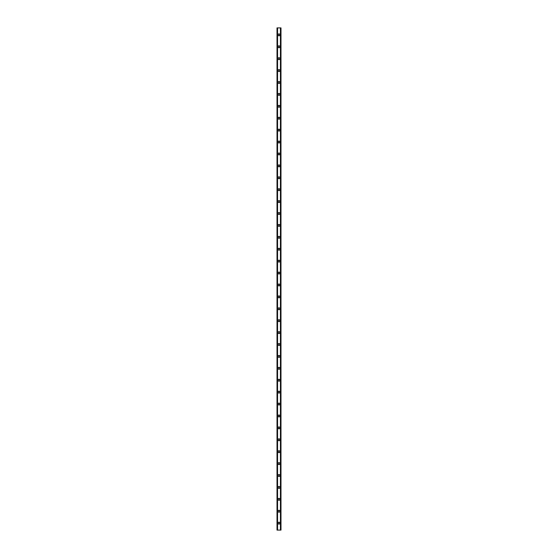 <?xml version="1.0" encoding="UTF-8"?>
<svg xmlns="http://www.w3.org/2000/svg" width="558" height="558" viewBox="0 0 558 558"><rect width="100%" height="100%" fill="white"/><g stroke="black" fill="none" stroke-linecap="round" stroke-linejoin="round"><path stroke-width="0.42" stroke-dasharray="2.79 2.09" d="M279.593 523.153A0.593 0.593 0 0 0 279 522.56A0.593 0.593 0 0 0 278.407 523.153A0.593 0.593 0 0 0 279 523.746A0.593 0.593 0 0 0 279.593 523.153A0.593 0.593 0 0 0 279 522.56A0.593 0.593 0 0 0 278.407 523.153A0.593 0.593 0 0 0 279 523.746A0.593 0.593 0 0 0 279.593 523.153M278.058 523.153A0.942 0.942 0 0 1 279 522.211A0.942 0.942 0 0 1 279.942 523.153A0.942 0.942 0 0 0 279 522.211A0.942 0.942 0 0 0 278.058 523.153A0.942 0.942 0 0 0 279 524.095A0.942 0.942 0 0 0 279.942 523.153A0.942 0.942 0 0 0 279 522.211A0.942 0.942 0 0 0 278.058 523.153A0.942 0.942 0 0 0 279 524.095A0.942 0.942 0 0 0 279.942 523.153A0.942 0.942 0 0 1 279 524.095A0.942 0.942 0 0 1 278.058 523.153M279.593 511.24A0.593 0.593 0 0 0 279 510.647A0.593 0.593 0 0 0 278.407 511.24A0.593 0.593 0 0 0 279 511.839A0.593 0.593 0 0 0 279.593 511.24A0.593 0.593 0 0 0 279 510.647A0.593 0.593 0 0 0 278.407 511.24A0.593 0.593 0 0 0 279 511.839A0.593 0.593 0 0 0 279.593 511.24M278.058 511.24A0.942 0.942 0 0 1 279 510.298A0.942 0.942 0 0 1 279.942 511.24A0.942 0.942 0 0 0 279 510.298A0.942 0.942 0 0 0 278.058 511.24A0.942 0.942 0 0 0 279 512.188A0.942 0.942 0 0 0 279.942 511.24A0.942 0.942 0 0 0 279 510.298A0.942 0.942 0 0 0 278.058 511.24A0.942 0.942 0 0 0 279 512.188A0.942 0.942 0 0 0 279.942 511.24A0.942 0.942 0 0 1 279 512.188A0.942 0.942 0 0 1 278.058 511.24M279.593 499.333A0.593 0.593 0 0 0 279 498.74A0.593 0.593 0 0 0 278.407 499.333A0.593 0.593 0 0 0 279 499.926A0.593 0.593 0 0 0 279.593 499.333A0.593 0.593 0 0 0 279 498.74A0.593 0.593 0 0 0 278.407 499.333A0.593 0.593 0 0 0 279 499.926A0.593 0.593 0 0 0 279.593 499.333M278.058 499.333A0.942 0.942 0 0 1 279 498.392A0.942 0.942 0 0 1 279.942 499.333A0.942 0.942 0 0 0 279 498.392A0.942 0.942 0 0 0 278.058 499.333A0.942 0.942 0 0 0 279 500.275A0.942 0.942 0 0 0 279.942 499.333A0.942 0.942 0 0 0 279 498.392A0.942 0.942 0 0 0 278.058 499.333A0.942 0.942 0 0 0 279 500.275A0.942 0.942 0 0 0 279.942 499.333A0.942 0.942 0 0 1 279 500.275A0.942 0.942 0 0 1 278.058 499.333M279.593 487.42A0.593 0.593 0 0 0 279 486.827A0.593 0.593 0 0 0 278.407 487.42A0.593 0.593 0 0 0 279 488.02A0.593 0.593 0 0 0 279.593 487.42A0.593 0.593 0 0 0 279 486.827A0.593 0.593 0 0 0 278.407 487.42A0.593 0.593 0 0 0 279 488.02A0.593 0.593 0 0 0 279.593 487.42M278.058 487.42A0.942 0.942 0 0 1 279 486.478A0.942 0.942 0 0 1 279.942 487.42A0.942 0.942 0 0 0 279 486.478A0.942 0.942 0 0 0 278.058 487.42A0.942 0.942 0 0 0 279 488.369A0.942 0.942 0 0 0 279.942 487.42A0.942 0.942 0 0 0 279 486.478A0.942 0.942 0 0 0 278.058 487.42A0.942 0.942 0 0 0 279 488.369A0.942 0.942 0 0 0 279.942 487.42A0.942 0.942 0 0 1 279 488.369A0.942 0.942 0 0 1 278.058 487.42M279.593 475.514A0.593 0.593 0 0 0 279 474.921A0.593 0.593 0 0 0 278.407 475.514A0.593 0.593 0 0 0 279 476.107A0.593 0.593 0 0 0 279.593 475.514A0.593 0.593 0 0 0 279 474.921A0.593 0.593 0 0 0 278.407 475.514A0.593 0.593 0 0 0 279 476.107A0.593 0.593 0 0 0 279.593 475.514M278.058 475.514A0.942 0.942 0 0 1 279 474.572A0.942 0.942 0 0 1 279.942 475.514A0.942 0.942 0 0 0 279 474.572A0.942 0.942 0 0 0 278.058 475.514A0.942 0.942 0 0 0 279 476.455A0.942 0.942 0 0 0 279.942 475.514A0.942 0.942 0 0 0 279 474.572A0.942 0.942 0 0 0 278.058 475.514A0.942 0.942 0 0 0 279 476.455A0.942 0.942 0 0 0 279.942 475.514A0.942 0.942 0 0 1 279 476.455A0.942 0.942 0 0 1 278.058 475.514M279.593 463.6A0.593 0.593 0 0 0 279 463.007A0.593 0.593 0 0 0 278.407 463.6A0.593 0.593 0 0 0 279 464.2A0.593 0.593 0 0 0 279.593 463.6A0.593 0.593 0 0 0 279 463.007A0.593 0.593 0 0 0 278.407 463.6A0.593 0.593 0 0 0 279 464.2A0.593 0.593 0 0 0 279.593 463.6M278.058 463.6A0.942 0.942 0 0 1 279 462.659A0.942 0.942 0 0 1 279.942 463.6A0.942 0.942 0 0 0 279 462.659A0.942 0.942 0 0 0 278.058 463.6A0.942 0.942 0 0 0 279 464.549A0.942 0.942 0 0 0 279.942 463.6A0.942 0.942 0 0 0 279 462.659A0.942 0.942 0 0 0 278.058 463.6A0.942 0.942 0 0 0 279 464.549A0.942 0.942 0 0 0 279.942 463.6A0.942 0.942 0 0 1 279 464.549A0.942 0.942 0 0 1 278.058 463.6M279.593 451.694A0.593 0.593 0 0 0 279 451.101A0.593 0.593 0 0 0 278.407 451.694A0.593 0.593 0 0 0 279 452.287A0.593 0.593 0 0 0 279.593 451.694A0.593 0.593 0 0 0 279 451.101A0.593 0.593 0 0 0 278.407 451.694A0.593 0.593 0 0 0 279 452.287A0.593 0.593 0 0 0 279.593 451.694M278.058 451.694A0.942 0.942 0 0 1 279 450.752A0.942 0.942 0 0 1 279.942 451.694A0.942 0.942 0 0 0 279 450.752A0.942 0.942 0 0 0 278.058 451.694A0.942 0.942 0 0 0 279 452.636A0.942 0.942 0 0 0 279.942 451.694A0.942 0.942 0 0 0 279 450.752A0.942 0.942 0 0 0 278.058 451.694A0.942 0.942 0 0 0 279 452.636A0.942 0.942 0 0 0 279.942 451.694A0.942 0.942 0 0 1 279 452.636A0.942 0.942 0 0 1 278.058 451.694M279.593 439.781A0.593 0.593 0 0 0 279 439.188A0.593 0.593 0 0 0 278.407 439.781A0.593 0.593 0 0 0 279 440.381A0.593 0.593 0 0 0 279.593 439.781A0.593 0.593 0 0 0 279 439.188A0.593 0.593 0 0 0 278.407 439.781A0.593 0.593 0 0 0 279 440.381A0.593 0.593 0 0 0 279.593 439.781M278.058 439.781A0.942 0.942 0 0 1 279 438.839A0.942 0.942 0 0 1 279.942 439.781A0.942 0.942 0 0 0 279 438.839A0.942 0.942 0 0 0 278.058 439.781A0.942 0.942 0 0 0 279 440.729A0.942 0.942 0 0 0 279.942 439.781A0.942 0.942 0 0 0 279 438.839A0.942 0.942 0 0 0 278.058 439.781A0.942 0.942 0 0 0 279 440.729A0.942 0.942 0 0 0 279.942 439.781A0.942 0.942 0 0 1 279 440.729A0.942 0.942 0 0 1 278.058 439.781M279.593 427.874A0.593 0.593 0 0 0 279 427.275A0.593 0.593 0 0 0 278.407 427.874A0.593 0.593 0 0 0 279 428.467A0.593 0.593 0 0 0 279.593 427.874A0.593 0.593 0 0 0 279 427.275A0.593 0.593 0 0 0 278.407 427.874A0.593 0.593 0 0 0 279 428.467A0.593 0.593 0 0 0 279.593 427.874M278.058 427.874A0.942 0.942 0 0 1 279 426.933A0.942 0.942 0 0 1 279.942 427.874A0.942 0.942 0 0 0 279 426.933A0.942 0.942 0 0 0 278.058 427.874A0.942 0.942 0 0 0 279 428.816A0.942 0.942 0 0 0 279.942 427.874A0.942 0.942 0 0 0 279 426.933A0.942 0.942 0 0 0 278.058 427.874A0.942 0.942 0 0 0 279 428.816A0.942 0.942 0 0 0 279.942 427.874A0.942 0.942 0 0 1 279 428.816A0.942 0.942 0 0 1 278.058 427.874M279.593 415.961A0.593 0.593 0 0 0 279 415.368A0.593 0.593 0 0 0 278.407 415.961A0.593 0.593 0 0 0 279 416.561A0.593 0.593 0 0 0 279.593 415.961A0.593 0.593 0 0 0 279 415.368A0.593 0.593 0 0 0 278.407 415.961A0.593 0.593 0 0 0 279 416.561A0.593 0.593 0 0 0 279.593 415.961M278.058 415.961A0.942 0.942 0 0 1 279 415.019A0.942 0.942 0 0 1 279.942 415.961A0.942 0.942 0 0 0 279 415.019A0.942 0.942 0 0 0 278.058 415.961A0.942 0.942 0 0 0 279 416.91A0.942 0.942 0 0 0 279.942 415.961A0.942 0.942 0 0 0 279 415.019A0.942 0.942 0 0 0 278.058 415.961A0.942 0.942 0 0 0 279 416.91A0.942 0.942 0 0 0 279.942 415.961A0.942 0.942 0 0 1 279 416.91A0.942 0.942 0 0 1 278.058 415.961M279.593 404.055A0.593 0.593 0 0 0 279 403.455A0.593 0.593 0 0 0 278.407 404.055A0.593 0.593 0 0 0 279 404.648A0.593 0.593 0 0 0 279.593 404.055A0.593 0.593 0 0 0 279 403.455A0.593 0.593 0 0 0 278.407 404.055A0.593 0.593 0 0 0 279 404.648A0.593 0.593 0 0 0 279.593 404.055M278.058 404.055A0.942 0.942 0 0 1 279 403.113A0.942 0.942 0 0 1 279.942 404.055A0.942 0.942 0 0 0 279 403.113A0.942 0.942 0 0 0 278.058 404.055A0.942 0.942 0 0 0 279 404.996A0.942 0.942 0 0 0 279.942 404.055A0.942 0.942 0 0 0 279 403.113A0.942 0.942 0 0 0 278.058 404.055A0.942 0.942 0 0 0 279 404.996A0.942 0.942 0 0 0 279.942 404.055A0.942 0.942 0 0 1 279 404.996A0.942 0.942 0 0 1 278.058 404.055M279.593 392.141A0.593 0.593 0 0 0 279 391.549A0.593 0.593 0 0 0 278.407 392.141A0.593 0.593 0 0 0 279 392.741A0.593 0.593 0 0 0 279.593 392.141A0.593 0.593 0 0 0 279 391.549A0.593 0.593 0 0 0 278.407 392.141A0.593 0.593 0 0 0 279 392.741A0.593 0.593 0 0 0 279.593 392.141M278.058 392.141A0.942 0.942 0 0 1 279 391.2A0.942 0.942 0 0 1 279.942 392.141A0.942 0.942 0 0 0 279 391.2A0.942 0.942 0 0 0 278.058 392.141A0.942 0.942 0 0 0 279 393.09A0.942 0.942 0 0 0 279.942 392.141A0.942 0.942 0 0 0 279 391.2A0.942 0.942 0 0 0 278.058 392.141A0.942 0.942 0 0 0 279 393.09A0.942 0.942 0 0 0 279.942 392.141A0.942 0.942 0 0 1 279 393.09A0.942 0.942 0 0 1 278.058 392.141M279.593 380.235A0.593 0.593 0 0 0 279 379.635A0.593 0.593 0 0 0 278.407 380.235A0.593 0.593 0 0 0 279 380.828A0.593 0.593 0 0 0 279.593 380.235A0.593 0.593 0 0 0 279 379.635A0.593 0.593 0 0 0 278.407 380.235A0.593 0.593 0 0 0 279 380.828A0.593 0.593 0 0 0 279.593 380.235M278.058 380.235A0.942 0.942 0 0 1 279 379.294A0.942 0.942 0 0 1 279.942 380.235A0.942 0.942 0 0 0 279 379.294A0.942 0.942 0 0 0 278.058 380.235A0.942 0.942 0 0 0 279 381.177A0.942 0.942 0 0 0 279.942 380.235A0.942 0.942 0 0 0 279 379.294A0.942 0.942 0 0 0 278.058 380.235A0.942 0.942 0 0 0 279 381.177A0.942 0.942 0 0 0 279.942 380.235A0.942 0.942 0 0 1 279 381.177A0.942 0.942 0 0 1 278.058 380.235M279.593 368.322A0.593 0.593 0 0 0 279 367.729A0.593 0.593 0 0 0 278.407 368.322A0.593 0.593 0 0 0 279 368.922A0.593 0.593 0 0 0 279.593 368.322A0.593 0.593 0 0 0 279 367.729A0.593 0.593 0 0 0 278.407 368.322A0.593 0.593 0 0 0 279 368.922A0.593 0.593 0 0 0 279.593 368.322M278.058 368.322A0.942 0.942 0 0 1 279 367.38A0.942 0.942 0 0 1 279.942 368.322A0.942 0.942 0 0 0 279 367.38A0.942 0.942 0 0 0 278.058 368.322A0.942 0.942 0 0 0 279 369.27A0.942 0.942 0 0 0 279.942 368.322A0.942 0.942 0 0 0 279 367.38A0.942 0.942 0 0 0 278.058 368.322A0.942 0.942 0 0 0 279 369.27A0.942 0.942 0 0 0 279.942 368.322A0.942 0.942 0 0 1 279 369.27A0.942 0.942 0 0 1 278.058 368.322M279.593 356.416A0.593 0.593 0 0 0 279 355.816A0.593 0.593 0 0 0 278.407 356.416A0.593 0.593 0 0 0 279 357.008A0.593 0.593 0 0 0 279.593 356.416A0.593 0.593 0 0 0 279 355.816A0.593 0.593 0 0 0 278.407 356.416A0.593 0.593 0 0 0 279 357.008A0.593 0.593 0 0 0 279.593 356.416M278.058 356.416A0.942 0.942 0 0 1 279 355.474A0.942 0.942 0 0 1 279.942 356.416A0.942 0.942 0 0 0 279 355.474A0.942 0.942 0 0 0 278.058 356.416A0.942 0.942 0 0 0 279 357.357A0.942 0.942 0 0 0 279.942 356.416A0.942 0.942 0 0 0 279 355.474A0.942 0.942 0 0 0 278.058 356.416A0.942 0.942 0 0 0 279 357.357A0.942 0.942 0 0 0 279.942 356.416A0.942 0.942 0 0 1 279 357.357A0.942 0.942 0 0 1 278.058 356.416M279.593 344.502A0.593 0.593 0 0 0 279 343.909A0.593 0.593 0 0 0 278.407 344.502A0.593 0.593 0 0 0 279 345.102A0.593 0.593 0 0 0 279.593 344.502A0.593 0.593 0 0 0 279 343.909A0.593 0.593 0 0 0 278.407 344.502A0.593 0.593 0 0 0 279 345.102A0.593 0.593 0 0 0 279.593 344.502M278.058 344.502A0.942 0.942 0 0 1 279 343.561A0.942 0.942 0 0 1 279.942 344.502A0.942 0.942 0 0 0 279 343.561A0.942 0.942 0 0 0 278.058 344.502A0.942 0.942 0 0 0 279 345.444A0.942 0.942 0 0 0 279.942 344.502A0.942 0.942 0 0 0 279 343.561A0.942 0.942 0 0 0 278.058 344.502A0.942 0.942 0 0 0 279 345.444A0.942 0.942 0 0 0 279.942 344.502A0.942 0.942 0 0 1 279 345.444A0.942 0.942 0 0 1 278.058 344.502M279.593 332.596A0.593 0.593 0 0 0 279 331.996A0.593 0.593 0 0 0 278.407 332.596A0.593 0.593 0 0 0 279 333.189A0.593 0.593 0 0 0 279.593 332.596A0.593 0.593 0 0 0 279 331.996A0.593 0.593 0 0 0 278.407 332.596A0.593 0.593 0 0 0 279 333.189A0.593 0.593 0 0 0 279.593 332.596M278.058 332.596A0.942 0.942 0 0 1 279 331.654A0.942 0.942 0 0 1 279.942 332.596A0.942 0.942 0 0 0 279 331.654A0.942 0.942 0 0 0 278.058 332.596A0.942 0.942 0 0 0 279 333.538A0.942 0.942 0 0 0 279.942 332.596A0.942 0.942 0 0 0 279 331.654A0.942 0.942 0 0 0 278.058 332.596A0.942 0.942 0 0 0 279 333.538A0.942 0.942 0 0 0 279.942 332.596A0.942 0.942 0 0 1 279 333.538A0.942 0.942 0 0 1 278.058 332.596M279.593 320.683A0.593 0.593 0 0 0 279 320.09A0.593 0.593 0 0 0 278.407 320.683A0.593 0.593 0 0 0 279 321.282A0.593 0.593 0 0 0 279.593 320.683A0.593 0.593 0 0 0 279 320.09A0.593 0.593 0 0 0 278.407 320.683A0.593 0.593 0 0 0 279 321.282A0.593 0.593 0 0 0 279.593 320.683M278.058 320.683A0.942 0.942 0 0 1 279 319.741A0.942 0.942 0 0 1 279.942 320.683A0.942 0.942 0 0 0 279 319.741A0.942 0.942 0 0 0 278.058 320.683A0.942 0.942 0 0 0 279 321.624A0.942 0.942 0 0 0 279.942 320.683A0.942 0.942 0 0 0 279 319.741A0.942 0.942 0 0 0 278.058 320.683A0.942 0.942 0 0 0 279 321.624A0.942 0.942 0 0 0 279.942 320.683A0.942 0.942 0 0 1 279 321.624A0.942 0.942 0 0 1 278.058 320.683M279.593 308.776A0.593 0.593 0 0 0 279 308.176A0.593 0.593 0 0 0 278.407 308.776A0.593 0.593 0 0 0 279 309.369A0.593 0.593 0 0 0 279.593 308.776A0.593 0.593 0 0 0 279 308.176A0.593 0.593 0 0 0 278.407 308.776A0.593 0.593 0 0 0 279 309.369A0.593 0.593 0 0 0 279.593 308.776M278.058 308.776A0.942 0.942 0 0 1 279 307.835A0.942 0.942 0 0 1 279.942 308.776A0.942 0.942 0 0 0 279 307.835A0.942 0.942 0 0 0 278.058 308.776A0.942 0.942 0 0 0 279 309.718A0.942 0.942 0 0 0 279.942 308.776A0.942 0.942 0 0 0 279 307.835A0.942 0.942 0 0 0 278.058 308.776A0.942 0.942 0 0 0 279 309.718A0.942 0.942 0 0 0 279.942 308.776A0.942 0.942 0 0 1 279 309.718A0.942 0.942 0 0 1 278.058 308.776M279.593 296.863A0.593 0.593 0 0 0 279 296.27A0.593 0.593 0 0 0 278.407 296.863A0.593 0.593 0 0 0 279 297.463A0.593 0.593 0 0 0 279.593 296.863A0.593 0.593 0 0 0 279 296.27A0.593 0.593 0 0 0 278.407 296.863A0.593 0.593 0 0 0 279 297.463A0.593 0.593 0 0 0 279.593 296.863M278.058 296.863A0.942 0.942 0 0 1 279 295.921A0.942 0.942 0 0 1 279.942 296.863A0.942 0.942 0 0 0 279 295.921A0.942 0.942 0 0 0 278.058 296.863A0.942 0.942 0 0 0 279 297.805A0.942 0.942 0 0 0 279.942 296.863A0.942 0.942 0 0 0 279 295.921A0.942 0.942 0 0 0 278.058 296.863A0.942 0.942 0 0 0 279 297.805A0.942 0.942 0 0 0 279.942 296.863A0.942 0.942 0 0 1 279 297.805A0.942 0.942 0 0 1 278.058 296.863M279.593 284.957A0.593 0.593 0 0 0 279 284.357A0.593 0.593 0 0 0 278.407 284.957A0.593 0.593 0 0 0 279 285.55A0.593 0.593 0 0 0 279.593 284.957A0.593 0.593 0 0 0 279 284.357A0.593 0.593 0 0 0 278.407 284.957A0.593 0.593 0 0 0 279 285.55A0.593 0.593 0 0 0 279.593 284.957M278.058 284.957A0.942 0.942 0 0 1 279 284.015A0.942 0.942 0 0 1 279.942 284.957A0.942 0.942 0 0 0 279 284.015A0.942 0.942 0 0 0 278.058 284.957A0.942 0.942 0 0 0 279 285.898A0.942 0.942 0 0 0 279.942 284.957A0.942 0.942 0 0 0 279 284.015A0.942 0.942 0 0 0 278.058 284.957A0.942 0.942 0 0 0 279 285.898A0.942 0.942 0 0 0 279.942 284.957A0.942 0.942 0 0 1 279 285.898A0.942 0.942 0 0 1 278.058 284.957M279.593 273.043A0.593 0.593 0 0 0 279 272.45A0.593 0.593 0 0 0 278.407 273.043A0.593 0.593 0 0 0 279 273.643A0.593 0.593 0 0 0 279.593 273.043A0.593 0.593 0 0 0 279 272.45A0.593 0.593 0 0 0 278.407 273.043A0.593 0.593 0 0 0 279 273.643A0.593 0.593 0 0 0 279.593 273.043M278.058 273.043A0.942 0.942 0 0 1 279 272.102A0.942 0.942 0 0 1 279.942 273.043A0.942 0.942 0 0 0 279 272.102A0.942 0.942 0 0 0 278.058 273.043A0.942 0.942 0 0 0 279 273.985A0.942 0.942 0 0 0 279.942 273.043A0.942 0.942 0 0 0 279 272.102A0.942 0.942 0 0 0 278.058 273.043A0.942 0.942 0 0 0 279 273.985A0.942 0.942 0 0 0 279.942 273.043A0.942 0.942 0 0 1 279 273.985A0.942 0.942 0 0 1 278.058 273.043M279.593 261.137A0.593 0.593 0 0 0 279 260.537A0.593 0.593 0 0 0 278.407 261.137A0.593 0.593 0 0 0 279 261.73A0.593 0.593 0 0 0 279.593 261.137A0.593 0.593 0 0 0 279 260.537A0.593 0.593 0 0 0 278.407 261.137A0.593 0.593 0 0 0 279 261.73A0.593 0.593 0 0 0 279.593 261.137M278.058 261.137A0.942 0.942 0 0 1 279 260.195A0.942 0.942 0 0 1 279.942 261.137A0.942 0.942 0 0 0 279 260.195A0.942 0.942 0 0 0 278.058 261.137A0.942 0.942 0 0 0 279 262.079A0.942 0.942 0 0 0 279.942 261.137A0.942 0.942 0 0 0 279 260.195A0.942 0.942 0 0 0 278.058 261.137A0.942 0.942 0 0 0 279 262.079A0.942 0.942 0 0 0 279.942 261.137A0.942 0.942 0 0 1 279 262.079A0.942 0.942 0 0 1 278.058 261.137M279.593 249.224A0.593 0.593 0 0 0 279 248.631A0.593 0.593 0 0 0 278.407 249.224A0.593 0.593 0 0 0 279 249.824A0.593 0.593 0 0 0 279.593 249.224A0.593 0.593 0 0 0 279 248.631A0.593 0.593 0 0 0 278.407 249.224A0.593 0.593 0 0 0 279 249.824A0.593 0.593 0 0 0 279.593 249.224M278.058 249.224A0.942 0.942 0 0 1 279 248.282A0.942 0.942 0 0 1 279.942 249.224A0.942 0.942 0 0 0 279 248.282A0.942 0.942 0 0 0 278.058 249.224A0.942 0.942 0 0 0 279 250.165A0.942 0.942 0 0 0 279.942 249.224A0.942 0.942 0 0 0 279 248.282A0.942 0.942 0 0 0 278.058 249.224A0.942 0.942 0 0 0 279 250.165A0.942 0.942 0 0 0 279.942 249.224A0.942 0.942 0 0 1 279 250.165A0.942 0.942 0 0 1 278.058 249.224M279.593 237.317A0.593 0.593 0 0 0 279 236.718A0.593 0.593 0 0 0 278.407 237.317A0.593 0.593 0 0 0 279 237.91A0.593 0.593 0 0 0 279.593 237.317A0.593 0.593 0 0 0 279 236.718A0.593 0.593 0 0 0 278.407 237.317A0.593 0.593 0 0 0 279 237.91A0.593 0.593 0 0 0 279.593 237.317M278.058 237.317A0.942 0.942 0 0 1 279 236.376A0.942 0.942 0 0 1 279.942 237.317A0.942 0.942 0 0 0 279 236.376A0.942 0.942 0 0 0 278.058 237.317A0.942 0.942 0 0 0 279 238.259A0.942 0.942 0 0 0 279.942 237.317A0.942 0.942 0 0 0 279 236.376A0.942 0.942 0 0 0 278.058 237.317A0.942 0.942 0 0 0 279 238.259A0.942 0.942 0 0 0 279.942 237.317A0.942 0.942 0 0 1 279 238.259A0.942 0.942 0 0 1 278.058 237.317M279.593 225.404A0.593 0.593 0 0 0 279 224.811A0.593 0.593 0 0 0 278.407 225.404A0.593 0.593 0 0 0 279 226.004A0.593 0.593 0 0 0 279.593 225.404A0.593 0.593 0 0 0 279 224.811A0.593 0.593 0 0 0 278.407 225.404A0.593 0.593 0 0 0 279 226.004A0.593 0.593 0 0 0 279.593 225.404M278.058 225.404A0.942 0.942 0 0 1 279 224.462A0.942 0.942 0 0 1 279.942 225.404A0.942 0.942 0 0 0 279 224.462A0.942 0.942 0 0 0 278.058 225.404A0.942 0.942 0 0 0 279 226.346A0.942 0.942 0 0 0 279.942 225.404A0.942 0.942 0 0 0 279 224.462A0.942 0.942 0 0 0 278.058 225.404A0.942 0.942 0 0 0 279 226.346A0.942 0.942 0 0 0 279.942 225.404A0.942 0.942 0 0 1 279 226.346A0.942 0.942 0 0 1 278.058 225.404M279.593 213.498A0.593 0.593 0 0 0 279 212.898A0.593 0.593 0 0 0 278.407 213.498A0.593 0.593 0 0 0 279 214.091A0.593 0.593 0 0 0 279.593 213.498A0.593 0.593 0 0 0 279 212.898A0.593 0.593 0 0 0 278.407 213.498A0.593 0.593 0 0 0 279 214.091A0.593 0.593 0 0 0 279.593 213.498M278.058 213.498A0.942 0.942 0 0 1 279 212.556A0.942 0.942 0 0 1 279.942 213.498A0.942 0.942 0 0 0 279 212.556A0.942 0.942 0 0 0 278.058 213.498A0.942 0.942 0 0 0 279 214.439A0.942 0.942 0 0 0 279.942 213.498A0.942 0.942 0 0 0 279 212.556A0.942 0.942 0 0 0 278.058 213.498A0.942 0.942 0 0 0 279 214.439A0.942 0.942 0 0 0 279.942 213.498A0.942 0.942 0 0 1 279 214.439A0.942 0.942 0 0 1 278.058 213.498M279.593 201.584A0.593 0.593 0 0 0 279 200.992A0.593 0.593 0 0 0 278.407 201.584A0.593 0.593 0 0 0 279 202.184A0.593 0.593 0 0 0 279.593 201.584A0.593 0.593 0 0 0 279 200.992A0.593 0.593 0 0 0 278.407 201.584A0.593 0.593 0 0 0 279 202.184A0.593 0.593 0 0 0 279.593 201.584M278.058 201.584A0.942 0.942 0 0 1 279 200.643A0.942 0.942 0 0 1 279.942 201.584A0.942 0.942 0 0 0 279 200.643A0.942 0.942 0 0 0 278.058 201.584A0.942 0.942 0 0 0 279 202.526A0.942 0.942 0 0 0 279.942 201.584A0.942 0.942 0 0 0 279 200.643A0.942 0.942 0 0 0 278.058 201.584A0.942 0.942 0 0 0 279 202.526A0.942 0.942 0 0 0 279.942 201.584A0.942 0.942 0 0 1 279 202.526A0.942 0.942 0 0 1 278.058 201.584M279.593 189.678A0.593 0.593 0 0 0 279 189.078A0.593 0.593 0 0 0 278.407 189.678A0.593 0.593 0 0 0 279 190.271A0.593 0.593 0 0 0 279.593 189.678A0.593 0.593 0 0 0 279 189.078A0.593 0.593 0 0 0 278.407 189.678A0.593 0.593 0 0 0 279 190.271A0.593 0.593 0 0 0 279.593 189.678M278.058 189.678A0.942 0.942 0 0 1 279 188.73A0.942 0.942 0 0 1 279.942 189.678A0.942 0.942 0 0 0 279 188.73A0.942 0.942 0 0 0 278.058 189.678A0.942 0.942 0 0 0 279 190.62A0.942 0.942 0 0 0 279.942 189.678A0.942 0.942 0 0 0 279 188.73A0.942 0.942 0 0 0 278.058 189.678A0.942 0.942 0 0 0 279 190.62A0.942 0.942 0 0 0 279.942 189.678A0.942 0.942 0 0 1 279 190.62A0.942 0.942 0 0 1 278.058 189.678M279.593 177.765A0.593 0.593 0 0 0 279 177.172A0.593 0.593 0 0 0 278.407 177.765A0.593 0.593 0 0 0 279 178.365A0.593 0.593 0 0 0 279.593 177.765A0.593 0.593 0 0 0 279 177.172A0.593 0.593 0 0 0 278.407 177.765A0.593 0.593 0 0 0 279 178.365A0.593 0.593 0 0 0 279.593 177.765M278.058 177.765A0.942 0.942 0 0 1 279 176.823A0.942 0.942 0 0 1 279.942 177.765A0.942 0.942 0 0 0 279 176.823A0.942 0.942 0 0 0 278.058 177.765A0.942 0.942 0 0 0 279 178.706A0.942 0.942 0 0 0 279.942 177.765A0.942 0.942 0 0 0 279 176.823A0.942 0.942 0 0 0 278.058 177.765A0.942 0.942 0 0 0 279 178.706A0.942 0.942 0 0 0 279.942 177.765A0.942 0.942 0 0 1 279 178.706A0.942 0.942 0 0 1 278.058 177.765M279.593 165.859A0.593 0.593 0 0 0 279 165.259A0.593 0.593 0 0 0 278.407 165.859A0.593 0.593 0 0 0 279 166.451A0.593 0.593 0 0 0 279.593 165.859A0.593 0.593 0 0 0 279 165.259A0.593 0.593 0 0 0 278.407 165.859A0.593 0.593 0 0 0 279 166.451A0.593 0.593 0 0 0 279.593 165.859M278.058 165.859A0.942 0.942 0 0 1 279 164.91A0.942 0.942 0 0 1 279.942 165.859A0.942 0.942 0 0 0 279 164.91A0.942 0.942 0 0 0 278.058 165.859A0.942 0.942 0 0 0 279 166.8A0.942 0.942 0 0 0 279.942 165.859A0.942 0.942 0 0 0 279 164.91A0.942 0.942 0 0 0 278.058 165.859A0.942 0.942 0 0 0 279 166.8A0.942 0.942 0 0 0 279.942 165.859A0.942 0.942 0 0 1 279 166.8A0.942 0.942 0 0 1 278.058 165.859M279.593 153.945A0.593 0.593 0 0 0 279 153.352A0.593 0.593 0 0 0 278.407 153.945A0.593 0.593 0 0 0 279 154.545A0.593 0.593 0 0 0 279.593 153.945A0.593 0.593 0 0 0 279 153.352A0.593 0.593 0 0 0 278.407 153.945A0.593 0.593 0 0 0 279 154.545A0.593 0.593 0 0 0 279.593 153.945M278.058 153.945A0.942 0.942 0 0 1 279 153.004A0.942 0.942 0 0 1 279.942 153.945A0.942 0.942 0 0 0 279 153.004A0.942 0.942 0 0 0 278.058 153.945A0.942 0.942 0 0 0 279 154.887A0.942 0.942 0 0 0 279.942 153.945A0.942 0.942 0 0 0 279 153.004A0.942 0.942 0 0 0 278.058 153.945A0.942 0.942 0 0 0 279 154.887A0.942 0.942 0 0 0 279.942 153.945A0.942 0.942 0 0 1 279 154.887A0.942 0.942 0 0 1 278.058 153.945M279.593 142.039A0.593 0.593 0 0 0 279 141.439A0.593 0.593 0 0 0 278.407 142.039A0.593 0.593 0 0 0 279 142.632A0.593 0.593 0 0 0 279.593 142.039A0.593 0.593 0 0 0 279 141.439A0.593 0.593 0 0 0 278.407 142.039A0.593 0.593 0 0 0 279 142.632A0.593 0.593 0 0 0 279.593 142.039M278.058 142.039A0.942 0.942 0 0 1 279 141.09A0.942 0.942 0 0 1 279.942 142.039A0.942 0.942 0 0 0 279 141.09A0.942 0.942 0 0 0 278.058 142.039A0.942 0.942 0 0 0 279 142.981A0.942 0.942 0 0 0 279.942 142.039A0.942 0.942 0 0 0 279 141.09A0.942 0.942 0 0 0 278.058 142.039A0.942 0.942 0 0 0 279 142.981A0.942 0.942 0 0 0 279.942 142.039A0.942 0.942 0 0 1 279 142.981A0.942 0.942 0 0 1 278.058 142.039M279.593 130.126A0.593 0.593 0 0 0 279 129.533A0.593 0.593 0 0 0 278.407 130.126A0.593 0.593 0 0 0 279 130.725A0.593 0.593 0 0 0 279.593 130.126A0.593 0.593 0 0 0 279 129.533A0.593 0.593 0 0 0 278.407 130.126A0.593 0.593 0 0 0 279 130.725A0.593 0.593 0 0 0 279.593 130.126M278.058 130.126A0.942 0.942 0 0 1 279 129.184A0.942 0.942 0 0 1 279.942 130.126A0.942 0.942 0 0 0 279 129.184A0.942 0.942 0 0 0 278.058 130.126A0.942 0.942 0 0 0 279 131.067A0.942 0.942 0 0 0 279.942 130.126A0.942 0.942 0 0 0 279 129.184A0.942 0.942 0 0 0 278.058 130.126A0.942 0.942 0 0 0 279 131.067A0.942 0.942 0 0 0 279.942 130.126A0.942 0.942 0 0 1 279 131.067A0.942 0.942 0 0 1 278.058 130.126M279.593 118.219A0.593 0.593 0 0 0 279 117.619A0.593 0.593 0 0 0 278.407 118.219A0.593 0.593 0 0 0 279 118.812A0.593 0.593 0 0 0 279.593 118.219A0.593 0.593 0 0 0 279 117.619A0.593 0.593 0 0 0 278.407 118.219A0.593 0.593 0 0 0 279 118.812A0.593 0.593 0 0 0 279.593 118.219M278.058 118.219A0.942 0.942 0 0 1 279 117.271A0.942 0.942 0 0 1 279.942 118.219A0.942 0.942 0 0 0 279 117.271A0.942 0.942 0 0 0 278.058 118.219A0.942 0.942 0 0 0 279 119.161A0.942 0.942 0 0 0 279.942 118.219A0.942 0.942 0 0 0 279 117.271A0.942 0.942 0 0 0 278.058 118.219A0.942 0.942 0 0 0 279 119.161A0.942 0.942 0 0 0 279.942 118.219A0.942 0.942 0 0 1 279 119.161A0.942 0.942 0 0 1 278.058 118.219M279.593 106.306A0.593 0.593 0 0 0 279 105.713A0.593 0.593 0 0 0 278.407 106.306A0.593 0.593 0 0 0 279 106.899A0.593 0.593 0 0 0 279.593 106.306A0.593 0.593 0 0 0 279 105.713A0.593 0.593 0 0 0 278.407 106.306A0.593 0.593 0 0 0 279 106.899A0.593 0.593 0 0 0 279.593 106.306M278.058 106.306A0.942 0.942 0 0 1 279 105.364A0.942 0.942 0 0 1 279.942 106.306A0.942 0.942 0 0 0 279 105.364A0.942 0.942 0 0 0 278.058 106.306A0.942 0.942 0 0 0 279 107.248A0.942 0.942 0 0 0 279.942 106.306A0.942 0.942 0 0 0 279 105.364A0.942 0.942 0 0 0 278.058 106.306A0.942 0.942 0 0 0 279 107.248A0.942 0.942 0 0 0 279.942 106.306A0.942 0.942 0 0 1 279 107.248A0.942 0.942 0 0 1 278.058 106.306M279.593 94.4A0.593 0.593 0 0 0 279 93.8A0.593 0.593 0 0 0 278.407 94.4A0.593 0.593 0 0 0 279 94.993A0.593 0.593 0 0 0 279.593 94.4A0.593 0.593 0 0 0 279 93.8A0.593 0.593 0 0 0 278.407 94.4A0.593 0.593 0 0 0 279 94.993A0.593 0.593 0 0 0 279.593 94.4M278.058 94.4A0.942 0.942 0 0 1 279 93.451A0.942 0.942 0 0 1 279.942 94.4A0.942 0.942 0 0 0 279 93.451A0.942 0.942 0 0 0 278.058 94.4A0.942 0.942 0 0 0 279 95.341A0.942 0.942 0 0 0 279.942 94.4A0.942 0.942 0 0 0 279 93.451A0.942 0.942 0 0 0 278.058 94.4A0.942 0.942 0 0 0 279 95.341A0.942 0.942 0 0 0 279.942 94.4A0.942 0.942 0 0 1 279 95.341A0.942 0.942 0 0 1 278.058 94.4M279.593 82.486A0.593 0.593 0 0 0 279 81.893A0.593 0.593 0 0 0 278.407 82.486A0.593 0.593 0 0 0 279 83.079A0.593 0.593 0 0 0 279.593 82.486A0.593 0.593 0 0 0 279 81.893A0.593 0.593 0 0 0 278.407 82.486A0.593 0.593 0 0 0 279 83.079A0.593 0.593 0 0 0 279.593 82.486M278.058 82.486A0.942 0.942 0 0 1 279 81.545A0.942 0.942 0 0 1 279.942 82.486A0.942 0.942 0 0 0 279 81.545A0.942 0.942 0 0 0 278.058 82.486A0.942 0.942 0 0 0 279 83.428A0.942 0.942 0 0 0 279.942 82.486A0.942 0.942 0 0 0 279 81.545A0.942 0.942 0 0 0 278.058 82.486A0.942 0.942 0 0 0 279 83.428A0.942 0.942 0 0 0 279.942 82.486A0.942 0.942 0 0 1 279 83.428A0.942 0.942 0 0 1 278.058 82.486M279.593 70.58A0.593 0.593 0 0 0 279 69.98A0.593 0.593 0 0 0 278.407 70.58A0.593 0.593 0 0 0 279 71.173A0.593 0.593 0 0 0 279.593 70.58A0.593 0.593 0 0 0 279 69.98A0.593 0.593 0 0 0 278.407 70.58A0.593 0.593 0 0 0 279 71.173A0.593 0.593 0 0 0 279.593 70.58M278.058 70.58A0.942 0.942 0 0 1 279 69.631A0.942 0.942 0 0 1 279.942 70.58A0.942 0.942 0 0 0 279 69.631A0.942 0.942 0 0 0 278.058 70.58A0.942 0.942 0 0 0 279 71.522A0.942 0.942 0 0 0 279.942 70.58A0.942 0.942 0 0 0 279 69.631A0.942 0.942 0 0 0 278.058 70.58A0.942 0.942 0 0 0 279 71.522A0.942 0.942 0 0 0 279.942 70.58A0.942 0.942 0 0 1 279 71.522A0.942 0.942 0 0 1 278.058 70.58M279.593 58.667A0.593 0.593 0 0 0 279 58.074A0.593 0.593 0 0 0 278.407 58.667A0.593 0.593 0 0 0 279 59.26A0.593 0.593 0 0 0 279.593 58.667A0.593 0.593 0 0 0 279 58.074A0.593 0.593 0 0 0 278.407 58.667A0.593 0.593 0 0 0 279 59.26A0.593 0.593 0 0 0 279.593 58.667M278.058 58.667A0.942 0.942 0 0 1 279 57.725A0.942 0.942 0 0 1 279.942 58.667A0.942 0.942 0 0 0 279 57.725A0.942 0.942 0 0 0 278.058 58.667A0.942 0.942 0 0 0 279 59.608A0.942 0.942 0 0 0 279.942 58.667A0.942 0.942 0 0 0 279 57.725A0.942 0.942 0 0 0 278.058 58.667A0.942 0.942 0 0 0 279 59.608A0.942 0.942 0 0 0 279.942 58.667A0.942 0.942 0 0 1 279 59.608A0.942 0.942 0 0 1 278.058 58.667M279.593 46.76A0.593 0.593 0 0 0 279 46.161A0.593 0.593 0 0 0 278.407 46.76A0.593 0.593 0 0 0 279 47.353A0.593 0.593 0 0 0 279.593 46.76A0.593 0.593 0 0 0 279 46.161A0.593 0.593 0 0 0 278.407 46.76A0.593 0.593 0 0 0 279 47.353A0.593 0.593 0 0 0 279.593 46.76M278.058 46.76A0.942 0.942 0 0 1 279 45.812A0.942 0.942 0 0 1 279.942 46.76A0.942 0.942 0 0 0 279 45.812A0.942 0.942 0 0 0 278.058 46.76A0.942 0.942 0 0 0 279 47.702A0.942 0.942 0 0 0 279.942 46.76A0.942 0.942 0 0 0 279 45.812A0.942 0.942 0 0 0 278.058 46.76A0.942 0.942 0 0 0 279 47.702A0.942 0.942 0 0 0 279.942 46.76A0.942 0.942 0 0 1 279 47.702A0.942 0.942 0 0 1 278.058 46.76M279.593 34.847A0.593 0.593 0 0 0 279 34.254A0.593 0.593 0 0 0 278.407 34.847A0.593 0.593 0 0 0 279 35.44A0.593 0.593 0 0 0 279.593 34.847A0.593 0.593 0 0 0 279 34.254A0.593 0.593 0 0 0 278.407 34.847A0.593 0.593 0 0 0 279 35.44A0.593 0.593 0 0 0 279.593 34.847M278.058 34.847A0.942 0.942 0 0 1 279 33.905A0.942 0.942 0 0 1 279.942 34.847A0.942 0.942 0 0 0 279 33.905A0.942 0.942 0 0 0 278.058 34.847A0.942 0.942 0 0 0 279 35.789A0.942 0.942 0 0 0 279.942 34.847A0.942 0.942 0 0 0 279 33.905A0.942 0.942 0 0 0 278.058 34.847A0.942 0.942 0 0 0 279 35.789A0.942 0.942 0 0 0 279.942 34.847A0.942 0.942 0 0 1 279 35.789A0.942 0.942 0 0 1 278.058 34.847M279.467 27.9L279.112 27.9L279.467 27.9M279.112 27.9L279.509 27.9L279.112 27.9M278.84 27.9L278.414 27.9L278.84 27.9M278.414 27.9L278.881 27.9L278.414 27.9M280.786 27.9L280.988 530.1L280.988 27.9L280.988 530.1L280.311 530.1L280.988 530.1L280.988 27.9L277.012 27.9L277.047 530.1M277.047 27.9L277.689 27.9L277.012 27.9L277.012 530.1L280.786 530.1M278.533 530.1L278.888 530.1L278.533 530.1M278.888 530.1L278.491 530.1L278.888 530.1M277.131 530.1L277.633 530.1L277.131 530.1L277.131 27.9M277.689 530.1L277.689 27.9L277.689 530.1M277.214 27.9L277.214 530.1M277.012 27.9L277.012 530.1L277.012 27.9M277.486 27.9L277.486 530.1M277.445 27.9L277.445 530.1M280.555 27.9L280.555 530.1M280.514 27.9L280.514 530.1M280.311 27.9L280.311 530.1L280.311 27.9M277.075 27.9L277.075 530.1L277.075 27.9M277.633 27.9L277.633 530.1L277.633 27.9M280.953 27.9L280.953 530.1M280.925 27.9L280.925 530.1L280.925 27.9M280.869 27.9L280.869 530.1M280.367 27.9L280.367 530.1L280.367 27.9"/><path stroke-width="0.84" d="M278.058 523.153A0.942 0.942 0 0 1 279 522.211A0.942 0.942 0 0 1 279.942 523.153A0.942 0.942 0 0 1 279 524.095A0.942 0.942 0 0 1 278.058 523.153M278.058 511.24A0.942 0.942 0 0 1 279 510.298A0.942 0.942 0 0 1 279.942 511.24A0.942 0.942 0 0 1 279 512.188A0.942 0.942 0 0 1 278.058 511.24M278.058 499.333A0.942 0.942 0 0 1 279 498.392A0.942 0.942 0 0 1 279.942 499.333A0.942 0.942 0 0 1 279 500.275A0.942 0.942 0 0 1 278.058 499.333M278.058 487.42A0.942 0.942 0 0 1 279 486.478A0.942 0.942 0 0 1 279.942 487.42A0.942 0.942 0 0 1 279 488.369A0.942 0.942 0 0 1 278.058 487.42M278.058 475.514A0.942 0.942 0 0 1 279 474.572A0.942 0.942 0 0 1 279.942 475.514A0.942 0.942 0 0 1 279 476.455A0.942 0.942 0 0 1 278.058 475.514M278.058 463.6A0.942 0.942 0 0 1 279 462.659A0.942 0.942 0 0 1 279.942 463.6A0.942 0.942 0 0 1 279 464.549A0.942 0.942 0 0 1 278.058 463.6M278.058 451.694A0.942 0.942 0 0 1 279 450.752A0.942 0.942 0 0 1 279.942 451.694A0.942 0.942 0 0 1 279 452.636A0.942 0.942 0 0 1 278.058 451.694M278.058 439.781A0.942 0.942 0 0 1 279 438.839A0.942 0.942 0 0 1 279.942 439.781A0.942 0.942 0 0 1 279 440.729A0.942 0.942 0 0 1 278.058 439.781M278.058 427.874A0.942 0.942 0 0 1 279 426.933A0.942 0.942 0 0 1 279.942 427.874A0.942 0.942 0 0 1 279 428.816A0.942 0.942 0 0 1 278.058 427.874M278.058 415.961A0.942 0.942 0 0 1 279 415.019A0.942 0.942 0 0 1 279.942 415.961A0.942 0.942 0 0 1 279 416.91A0.942 0.942 0 0 1 278.058 415.961M278.058 404.055A0.942 0.942 0 0 1 279 403.113A0.942 0.942 0 0 1 279.942 404.055A0.942 0.942 0 0 1 279 404.996A0.942 0.942 0 0 1 278.058 404.055M278.058 392.141A0.942 0.942 0 0 1 279 391.2A0.942 0.942 0 0 1 279.942 392.141A0.942 0.942 0 0 1 279 393.09A0.942 0.942 0 0 1 278.058 392.141M278.058 380.235A0.942 0.942 0 0 1 279 379.294A0.942 0.942 0 0 1 279.942 380.235A0.942 0.942 0 0 1 279 381.177A0.942 0.942 0 0 1 278.058 380.235M278.058 368.322A0.942 0.942 0 0 1 279 367.38A0.942 0.942 0 0 1 279.942 368.322A0.942 0.942 0 0 1 279 369.27A0.942 0.942 0 0 1 278.058 368.322M278.058 356.416A0.942 0.942 0 0 1 279 355.474A0.942 0.942 0 0 1 279.942 356.416A0.942 0.942 0 0 1 279 357.357A0.942 0.942 0 0 1 278.058 356.416M278.058 344.502A0.942 0.942 0 0 1 279 343.561A0.942 0.942 0 0 1 279.942 344.502A0.942 0.942 0 0 1 279 345.444A0.942 0.942 0 0 1 278.058 344.502M278.058 332.596A0.942 0.942 0 0 1 279 331.654A0.942 0.942 0 0 1 279.942 332.596A0.942 0.942 0 0 1 279 333.538A0.942 0.942 0 0 1 278.058 332.596M278.058 320.683A0.942 0.942 0 0 1 279 319.741A0.942 0.942 0 0 1 279.942 320.683A0.942 0.942 0 0 1 279 321.624A0.942 0.942 0 0 1 278.058 320.683M278.058 308.776A0.942 0.942 0 0 1 279 307.835A0.942 0.942 0 0 1 279.942 308.776A0.942 0.942 0 0 1 279 309.718A0.942 0.942 0 0 1 278.058 308.776M278.058 296.863A0.942 0.942 0 0 1 279 295.921A0.942 0.942 0 0 1 279.942 296.863A0.942 0.942 0 0 1 279 297.805A0.942 0.942 0 0 1 278.058 296.863M278.058 284.957A0.942 0.942 0 0 1 279 284.015A0.942 0.942 0 0 1 279.942 284.957A0.942 0.942 0 0 1 279 285.898A0.942 0.942 0 0 1 278.058 284.957M278.058 273.043A0.942 0.942 0 0 1 279 272.102A0.942 0.942 0 0 1 279.942 273.043A0.942 0.942 0 0 1 279 273.985A0.942 0.942 0 0 1 278.058 273.043M278.058 261.137A0.942 0.942 0 0 1 279 260.195A0.942 0.942 0 0 1 279.942 261.137A0.942 0.942 0 0 1 279 262.079A0.942 0.942 0 0 1 278.058 261.137M278.058 249.224A0.942 0.942 0 0 1 279 248.282A0.942 0.942 0 0 1 279.942 249.224A0.942 0.942 0 0 1 279 250.165A0.942 0.942 0 0 1 278.058 249.224M278.058 237.317A0.942 0.942 0 0 1 279 236.376A0.942 0.942 0 0 1 279.942 237.317A0.942 0.942 0 0 1 279 238.259A0.942 0.942 0 0 1 278.058 237.317M278.058 225.404A0.942 0.942 0 0 1 279 224.462A0.942 0.942 0 0 1 279.942 225.404A0.942 0.942 0 0 1 279 226.346A0.942 0.942 0 0 1 278.058 225.404M278.058 213.498A0.942 0.942 0 0 1 279 212.556A0.942 0.942 0 0 1 279.942 213.498A0.942 0.942 0 0 1 279 214.439A0.942 0.942 0 0 1 278.058 213.498M278.058 201.584A0.942 0.942 0 0 1 279 200.643A0.942 0.942 0 0 1 279.942 201.584A0.942 0.942 0 0 1 279 202.526A0.942 0.942 0 0 1 278.058 201.584M278.058 189.678A0.942 0.942 0 0 1 279 188.73A0.942 0.942 0 0 1 279.942 189.678A0.942 0.942 0 0 1 279 190.62A0.942 0.942 0 0 1 278.058 189.678M278.058 177.765A0.942 0.942 0 0 1 279 176.823A0.942 0.942 0 0 1 279.942 177.765A0.942 0.942 0 0 1 279 178.706A0.942 0.942 0 0 1 278.058 177.765M278.058 165.859A0.942 0.942 0 0 1 279 164.91A0.942 0.942 0 0 1 279.942 165.859A0.942 0.942 0 0 1 279 166.8A0.942 0.942 0 0 1 278.058 165.859M278.058 153.945A0.942 0.942 0 0 1 279 153.004A0.942 0.942 0 0 1 279.942 153.945A0.942 0.942 0 0 1 279 154.887A0.942 0.942 0 0 1 278.058 153.945M278.058 142.039A0.942 0.942 0 0 1 279 141.09A0.942 0.942 0 0 1 279.942 142.039A0.942 0.942 0 0 1 279 142.981A0.942 0.942 0 0 1 278.058 142.039M278.058 130.126A0.942 0.942 0 0 1 279 129.184A0.942 0.942 0 0 1 279.942 130.126A0.942 0.942 0 0 1 279 131.067A0.942 0.942 0 0 1 278.058 130.126M278.058 118.219A0.942 0.942 0 0 1 279 117.271A0.942 0.942 0 0 1 279.942 118.219A0.942 0.942 0 0 1 279 119.161A0.942 0.942 0 0 1 278.058 118.219M278.058 106.306A0.942 0.942 0 0 1 279 105.364A0.942 0.942 0 0 1 279.942 106.306A0.942 0.942 0 0 1 279 107.248A0.942 0.942 0 0 1 278.058 106.306M278.058 94.4A0.942 0.942 0 0 1 279 93.451A0.942 0.942 0 0 1 279.942 94.4A0.942 0.942 0 0 1 279 95.341A0.942 0.942 0 0 1 278.058 94.4M278.058 82.486A0.942 0.942 0 0 1 279 81.545A0.942 0.942 0 0 1 279.942 82.486A0.942 0.942 0 0 1 279 83.428A0.942 0.942 0 0 1 278.058 82.486M278.058 70.58A0.942 0.942 0 0 1 279 69.631A0.942 0.942 0 0 1 279.942 70.58A0.942 0.942 0 0 1 279 71.522A0.942 0.942 0 0 1 278.058 70.58M278.058 58.667A0.942 0.942 0 0 1 279 57.725A0.942 0.942 0 0 1 279.942 58.667A0.942 0.942 0 0 1 279 59.608A0.942 0.942 0 0 1 278.058 58.667M278.058 46.76A0.942 0.942 0 0 1 279 45.812A0.942 0.942 0 0 1 279.942 46.76A0.942 0.942 0 0 1 279 47.702A0.942 0.942 0 0 1 278.058 46.76M278.058 34.847A0.942 0.942 0 0 1 279 33.905A0.942 0.942 0 0 1 279.942 34.847A0.942 0.942 0 0 1 279 35.789A0.942 0.942 0 0 1 278.058 34.847M280.953 27.9L277.012 27.9L277.012 530.1L280.988 530.1L280.988 27.9L280.953 530.1M277.445 27.9L277.445 530.1M277.486 27.9L277.486 530.1M277.563 27.9L277.563 530.1M280.437 27.9L280.437 530.1M280.514 27.9L280.514 530.1M280.555 27.9L280.555 530.1M277.047 27.9L277.047 530.1M277.082 27.9L277.082 530.1M277.131 27.9L277.131 530.1M280.869 27.9L280.869 530.1M280.918 27.9L280.918 530.1"/></g></svg>
